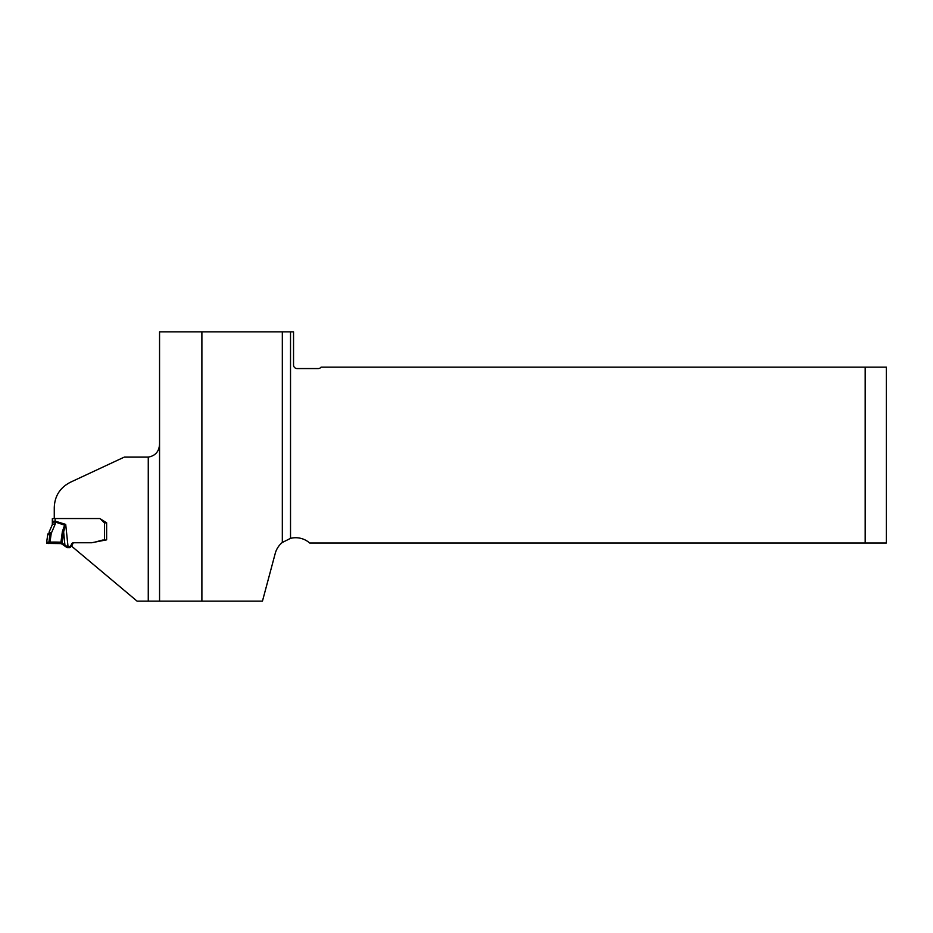 <?xml version="1.0" encoding="UTF-8"?>
<svg xmlns="http://www.w3.org/2000/svg" width="933" height="933" viewBox="0 0 933 933"><rect width="100%" height="100%" fill="white"/><g stroke="black" fill="none" stroke-linecap="round" stroke-linejoin="round"><path stroke-width="1.4" d="M865.183 543.018L886.35 543.018L886.35 367.147L865.183 367.147L865.183 543.018L309.686 543.018A21.167 21.167 0 0 0 290.525 538.364L290.525 331.856L201.89 331.856L201.89 601.144L262.453 601.144L275.235 553.421A21.167 21.167 0 0 1 282.326 542.47L290.525 538.364M104.823 522.807L103.423 521.92M148.265 601.144L148.265 457.112L124.287 457.112L70.57 482.163C60.05 487.551 54.615 496.076 54.266 507.739L54.266 518.538L99.831 518.538L106.63 522.795L106.63 539.845L91.574 542.761L73.264 542.761L71.654 546.225L137.093 601.144L201.89 601.144M201.89 331.856L159.555 331.856L159.555 601.144M290.525 331.856L293.545 331.856L293.545 365.025A3.534 3.534 0 0 0 297.079 368.558L318.246 368.558A3.534 3.534 0 0 0 321.069 367.147L865.183 367.147M148.265 457.112C155.496 455.805 159.263 451.362 159.555 443.805M73.229 542.854A1.761 1.761 0 0 0 71.666 543.869L70.931 545.443A2.123 2.111 180 0 1 69.019 546.668L66.744 546.33L60.75 542.178L49.997 542.073L51.222 533.443L49.146 531.997L52.33 524.568L49.134 532.02M105.522 540.055L103.097 540.044A3.067 3.056 0 0 0 102.303 540.137L95.014 542.096M104.508 540.044L104.508 522.725A2.123 2.111 180 0 1 103.715 522.223L100.507 519.016A1.761 1.761 0 0 0 99.621 518.538M49.997 543.542L49.997 542.073L46.65 542.225L46.65 543.403L60.75 543.589L62.359 531.623L64.68 524.941L65.707 524.393L63.642 531.892L61.998 544.079L66.744 547.379L69.019 547.694A2.123 2.111 0 0 0 70.931 546.481L71.666 544.907A1.761 1.761 180 0 1 72.704 543.986M104.508 522.725L106.63 522.993L106.63 539.845M46.65 542.213L47.816 534.061L49.029 532.93L49.846 534.504L47.723 534.656L46.65 542.225M55.152 518.538L55.152 521.127L52.33 521.325L52.33 524.568A2.822 0.583 0 0 1 55.269 523.984L51.222 533.443L49.846 534.504L48.773 543.554M62.359 531.623A2.822 0.595 8.7 0 1 63.642 531.892L65.03 546.237M61.998 544.079L60.75 543.589M52.33 521.325L52.33 518.701L54.266 518.515M52.33 521.967L52.33 523.261M68.039 546.668L65.707 524.393L55.152 521.127L55.269 523.984M52.33 522.608A2.822 0.583 0 0 1 55.269 522.025L64.972 525.291M56.388 542.096L56.388 543.531L46.65 543.403L46.977 542.143L54.79 542.061L60.75 542.178L60.75 543.589L58.103 543.519M282.326 331.856L282.326 542.47M70.931 545.443L70.931 546.481M69.019 546.668L69.019 547.694M71.666 543.869L71.666 544.907M66.278 546.073L66.278 547.135M66.744 546.33L66.744 547.379M67.409 546.575L67.409 547.613M67.887 546.668L67.887 547.694M47.723 534.656L47.816 534.038"/></g></svg>
